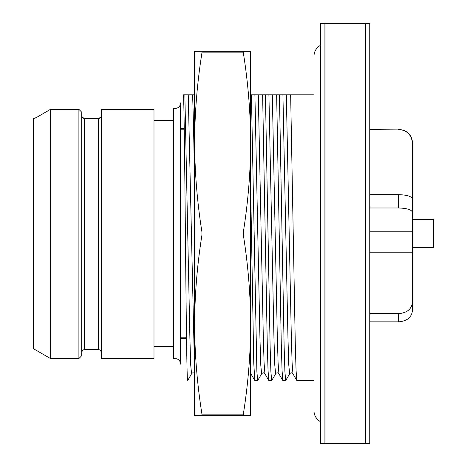 <?xml version="1.0" encoding="UTF-8"?>
<svg xmlns="http://www.w3.org/2000/svg" width="467" height="467" viewBox="0 0 467 467"><rect width="100%" height="100%" fill="white"/><g stroke="black" fill="none" stroke-linecap="round" stroke-linejoin="round"><path stroke-width="0.7" d="M369.747 23.35L369.747 443.65L365.544 443.65L365.544 23.35L369.747 23.35M324.915 23.35L324.915 443.65L320.712 443.65L320.712 23.35L365.544 23.35M324.915 443.65L365.544 443.65M320.712 45.206A12.469 12.469 0 0 0 313.987 56.274L313.987 410.726A12.469 12.469 0 0 0 320.712 421.794M313.987 94.801L290.649 94.801L295.29 344.097L296.066 370.489L296.837 380.552L313.987 380.605M303.141 94.801L299.656 94.801M282.926 94.801L287.97 338.388L288.81 365.346L289.651 373.787L285.687 380.605L284.905 371.674L284.123 345.965L279.441 94.801L290.649 94.801M194.622 94.801L192.579 94.801C193.262 111.776 193.939 142.861 194.622 188.043M184.856 94.801L189.9 338.388L190.74 365.346L191.581 373.787L187.617 380.605C186.94 381.411 186.257 322.417 185.574 251.684C184.891 181.249 184.208 109.78 183.525 94.801L192.579 94.801M296.259 94.801L291.933 94.801M279.441 94.801L276.639 94.801L281.28 344.097L282.056 370.489L282.827 380.552L285.687 380.605M268.916 94.801L273.96 338.388L274.8 365.346L275.641 373.787L271.677 380.605L270.895 371.674L270.113 345.965L265.431 94.801L276.639 94.801M254.906 94.801L259.956 338.406L260.796 365.357L261.637 373.787L257.667 380.605L256.885 371.674L251.421 94.801L265.431 94.801L262.629 94.801L267.27 344.086L268.04 370.483L268.817 380.552L271.677 380.605M251.421 94.801L250.662 94.801M188.254 94.801L194.622 372.59M180.612 102.857L180.612 364.143A5.604 5.604 0 0 0 175.008 358.539L173.607 358.539L173.607 108.461L175.008 108.461A5.604 5.604 0 0 0 180.612 102.857M173.607 346.631L153.993 346.631M173.607 120.369L153.993 120.369M153.993 109.331L153.993 358.539L101.316 358.539L101.316 109.331L153.993 109.331M99.232 118.338L99.57 118.239M99.874 118.11L100.166 117.935M101.316 115.682L100.866 117.217L98.514 118.42L91.509 118.42M84.282 118.414L91.1 118.42L84.504 118.42L82.186 117.27M50.494 358.539L78.9 358.539L78.9 109.331L50.494 109.331L36.934 117.217L50.494 109.331L50.494 358.539L33.507 348.732L33.507 118.618L36.519 117.456M36.438 117.503L35.51 118.017M78.9 109.331L81.702 112.15L78.9 109.331M81.702 112.15L81.702 355.737L78.9 358.539M82.817 117.912L83.184 118.128M83.523 118.268L83.914 118.367M82.151 117.217L81.702 115.682M184.237 128.425L180.612 128.425M186.531 338.575L180.612 338.575M180.612 337.174L186.514 337.174M180.612 129.826L184.261 129.826M243.342 52.864L201.942 52.864C197.173 82.928 194.733 112.786 194.622 142.435C194.751 172.247 197.191 202.106 201.942 232.006L201.942 234.994C197.173 265.058 194.733 294.916 194.622 324.565L194.622 51.37L250.662 51.37L250.662 142.435C250.534 112.623 248.094 82.764 243.342 52.864L243.342 51.37M243.342 414.136L201.942 414.136C197.191 384.236 194.751 354.377 194.622 324.565L194.622 415.63L243.342 415.63L243.342 414.136C248.111 384.072 250.551 354.214 250.662 324.565L250.662 415.63L243.342 415.63M201.942 234.994L243.342 234.994L243.342 232.006C248.111 201.942 250.551 172.084 250.662 142.435L250.662 324.565C250.534 294.753 248.094 264.894 243.342 234.994M201.942 232.006L243.342 232.006M201.942 414.136L201.942 415.63M250.662 188.043L253.774 363.244L254.807 380.552L257.667 380.605M258.304 94.801L263.26 334.483L264.083 362.9L264.912 373.787C263.966 372.549 262.874 372.549 261.637 373.787L261.637 373.787M201.942 52.864L201.942 51.37M398.468 207.984C406.967 208.235 411.637 209.683 412.478 212.322L412.478 199C411.637 196.356 406.967 194.908 398.468 194.657L398.468 207.984L369.747 207.984M398.468 194.657L369.747 194.657M369.747 129.125L398.468 129.125L369.747 129.359M369.747 321.868L398.468 321.868C406.967 321.203 411.637 317.414 412.478 310.502L412.478 261.018M412.478 310.502L412.478 302.272C411.637 309.177 406.967 312.966 398.468 313.631L369.747 313.631M412.478 212.322L412.478 231.223L369.747 231.223M398.468 129.359C406.967 130.182 411.637 134.864 412.478 143.41L412.478 204.575M398.468 129.125L404.632 130.556L407.142 132.132C410.598 134.986 412.379 138.652 412.478 143.135L412.478 143.41M412.478 302.272L412.478 231.223M412.478 219.49L433.493 219.49L433.493 247.51L412.478 247.51M286.324 94.801L291.28 334.489L292.103 362.9L292.932 373.787C291.986 372.549 290.894 372.549 289.651 373.787M175.008 108.461L175.008 358.539M84.504 118.42L84.504 349.433L98.514 349.433L98.514 118.42M272.314 94.801L277.27 334.489L278.093 362.9L278.922 373.787C277.678 372.549 276.587 372.549 275.641 373.787M250.662 372.59L250.662 373.472M398.468 313.631L398.468 321.868M412.478 252.781L369.747 252.781M296.843 380.558L292.932 373.787M191.581 373.787C192.521 372.543 193.612 372.543 194.862 373.793M98.514 349.433L100.481 350.238L101.316 352.235M84.504 349.433L82.536 350.238L81.702 352.235M268.817 380.552L264.912 373.787M282.833 380.558L278.922 373.787M254.807 380.558L250.902 373.787"/></g></svg>
